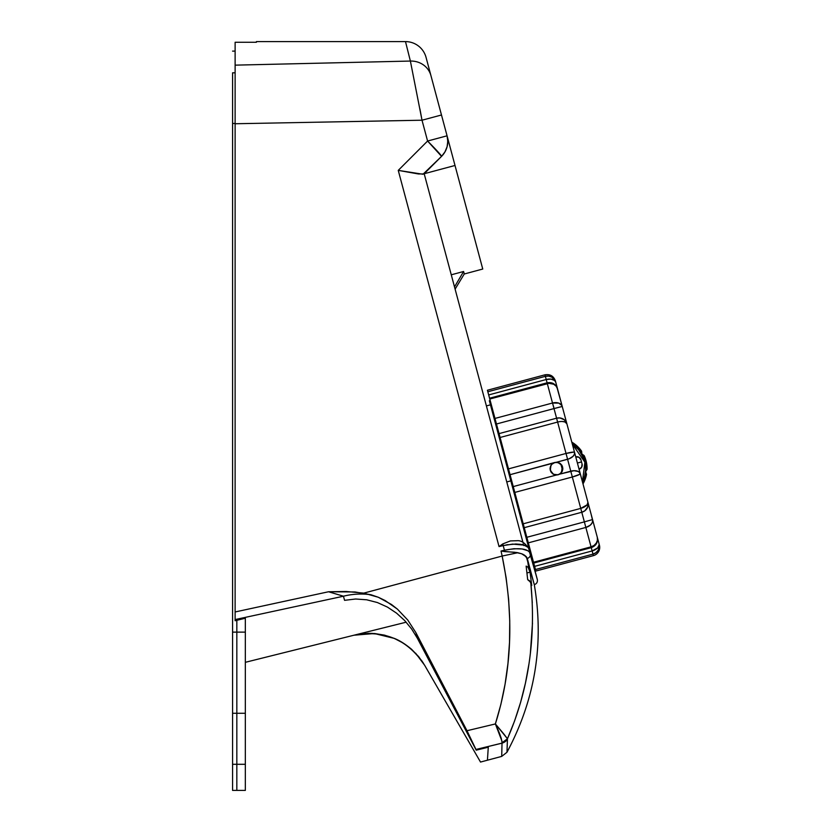 <?xml version="1.0" encoding="UTF-8"?>
<svg xmlns="http://www.w3.org/2000/svg" width="832" height="832" viewBox="0 0 832 832"><rect width="100%" height="100%" fill="white"/><g stroke="black" fill="none" stroke-linecap="round" stroke-linejoin="round"><path stroke-width="1.25" d="M245.336 790.4L236.829 790.4L245.336 790.4L245.336 764.296L245.336 790.4M245.336 632.133L245.336 764.296L236.829 764.296L236.829 790.4L232.575 790.4L236.829 790.4L236.829 764.296L236.829 790.4L236.829 764.296L245.336 764.296L245.336 713.284L236.829 713.284L236.829 764.296L232.575 764.296L232.575 790.4L232.575 764.296L236.829 764.296L236.829 632.133L236.829 764.296L236.829 713.284L232.575 713.284L232.575 764.296L232.575 632.133L232.575 713.284L245.336 713.284L245.336 632.133L236.829 632.133L236.829 620.308L236.829 632.133L245.336 632.133M455.104 289.13L464.266 273.988L463.601 271.492L454.511 286.894L463.601 271.492L451.266 274.799L463.601 271.492L464.266 273.988L482.758 269.038L426.046 57.366A21.268 21.268 0 0 0 405.496 41.6L410.384 61.058A21.268 19.978 -15 0 1 430.934 75.608L426.046 57.366A21.268 21.268 0 0 0 405.496 41.6L256.402 41.6L256.402 42.266L235.123 42.266L235.123 65.146L410.384 61.058L405.496 41.6M482.758 269.038L455.01 165.474L424.185 173.732L455.01 165.474L447.065 135.814L447.782 141.222L447.096 146.723L444.964 151.902L441.553 156.364A21.268 0.967 -135 0 0 427.586 141.034L422.011 120.214L235.123 123.75L235.123 611.967L328.536 591.76L346.216 591.49L363.792 593.122L502.154 556.046L501.03 551.034L504.431 550.212L503.183 545.594L499.044 546.582L398.247 170.383L427.586 141.034L398.247 170.383L422.999 174.252L441.553 156.364C447.054 150.498 448.885 143.645 447.065 135.814A21.268 21.268 0 0 1 441.553 156.364L423.987 173.93L418.423 173.961L398.247 170.383L499.044 546.582L503.183 545.594L504.431 550.212L513.989 548.714M245.336 640.817L245.336 647.078M245.336 630.396L245.336 633.766M245.336 624.832L245.336 630.146M256.402 42.266L235.123 42.266L235.123 619.57L343.46 596.211L344.562 600.33L355.638 599.009L344.562 600.33L343.46 596.211L235.123 619.57L235.123 620.724L245.336 618.228L245.336 628.389M526.302 556.66L527.27 558.428L524.441 555.142L526.344 556.806L521.57 553.738L517.847 552.718L502.154 556.046L363.792 593.122L378.279 597.251L385.102 600.517L397.405 609.118L407.774 620.058L415.886 632.642L467.002 730.725L495.373 723.944L500.885 704.361L505.066 684.237L507.946 663.562L509.517 642.314L509.746 620.828L508.622 599.3L506.116 577.699L502.154 556.046C514.259 615.129 512.002 671.102 495.373 723.944L502.694 732.618M528.674 568.017L527.342 558.719L534.3 584.688L526.344 556.806L527.342 558.719L530.046 572.156L531.752 585.458L530.774 582.338L532.282 602.763M354.63 635.045L406.193 622.19L353.912 635.222L364.062 633.547L374.338 633.526L384.509 635.149L394.254 638.383L403.385 643.157L411.601 649.314L418.766 656.75L424.622 665.236L480.522 762.06L501.706 756.402L502.029 743.122L475.966 749.466L467.002 730.725L415.886 632.642L417.414 638.342L411.684 629.054L404.737 620.599L396.573 613.163L387.452 607.1L377.364 602.534L366.683 599.789L355.638 599.009L366.683 599.789L377.364 602.534L387.452 607.1L396.573 613.163L404.737 620.599L411.684 629.054L417.414 638.342L476.226 750.173L488.28 747.219L487.427 760.209L480.522 762.06L487.427 760.209M245.336 662.314L245.336 659.495L245.336 662.314L353.912 635.222L374.338 633.526L394.254 638.383C399.495 640.39 405.278 644.041 411.601 649.314L411.653 649.366M235.123 619.57L235.123 611.967L235.123 620.724L245.336 618.228L245.336 659.495M235.123 611.967L328.536 591.76L343.46 596.211L328.536 591.76L355.035 591.968L371.093 594.786A63.814 56.295 -15 0 0 343.46 596.211A63.814 56.295 165 0 1 371.093 594.786L378.279 597.251L391.477 604.49L397.405 609.118L407.774 620.058L415.886 632.642L417.414 638.342L476.226 750.173L475.966 749.466L476.226 750.173L488.28 747.219M501.914 741.031L495.373 723.944L467.002 730.725L475.966 749.466L502.029 743.163M418.766 656.75L424.622 665.236L480.522 762.07L424.622 665.236L415.646 653.214M403.416 643.178L394.326 638.414M384.55 635.159L374.421 633.526M527.332 558.678L527.27 558.428A4.254 3.91 -15 0 0 530.358 553.55L528.299 547.529L524.129 545.147L512.772 544.107L503.183 545.594L502.767 543.92L510.411 540.925L502.767 543.92L499.106 546.541L502.767 543.92L503.183 545.594C518.138 542.87 526.802 544.024 529.162 549.078L530.358 553.55C528.008 548.579 519.366 547.466 504.431 550.212L501.03 551.034L502.154 556.046L517.847 552.718L501.03 551.034L504.743 551.595L504.431 550.212L504.743 551.595L514.925 552.282L521.57 553.738L524.441 555.142L527.301 558.563M522.985 542.464L424.185 173.732L522.985 542.464M235.123 123.833L235.123 105.976M235.123 104.458L235.123 123.75L422.011 120.214L410.384 61.058L235.123 65.146L235.123 123.75M235.123 87.308L235.123 85.415L235.123 87.308M235.123 74.547L235.123 71.084L235.123 74.547M529.017 663.614L525.429 683.166L520.645 702.208L514.654 720.782L507.447 738.754L506.969 752.263C535.174 699.525 544.284 643.666 534.3 584.688C536.734 583.773 537.732 582.036 537.316 579.478L530.358 553.55A4.254 3.91 165 0 1 527.27 558.428L525.512 555.942M532.48 623.158L530.348 653.64M506.969 752.263L501.706 756.402M503.755 733.866L507.447 738.754L514.654 720.782L520.645 702.208M423.592 663.51L421.387 660.192M411.466 649.189L404.508 643.885M394.15 638.342L384.696 635.201M384.322 635.107L374.816 633.558M372.466 633.402L367.64 633.35M359.767 634.046L355.576 634.826M447.71 143.125L447.626 138.715M446.264 149.219L447.096 146.702M443.456 154.19L444.964 151.902M447.065 135.814L441.48 114.993L422.011 120.214L427.586 141.034L447.065 135.814L427.586 141.034L441.553 156.364M419.9 108.857L422.011 120.214L441.48 114.993L430.934 75.608A21.268 19.978 165 0 0 410.384 61.058M521.726 553.79L523.453 554.559M526.146 566.103L528.07 567.31L526.146 566.103L527.686 579.665L526.146 566.103M527.342 558.719L526.344 556.806M502.642 732.555L507.447 738.754C528.455 690.55 536.224 638.414 530.774 582.338L527.686 579.665L529.755 580.861L531.752 585.458L530.046 572.156L528.07 567.31M523.047 543.951L523.827 545.605M513.999 548.714L522.153 548.974L527.81 550.722M517.098 544.055L514.987 544.024M520.198 544.305L520.926 544.409M506.043 544.97L508.071 544.627M512.065 544.159L512.762 544.118M529.506 552.022L537.316 579.478M502.029 743.122L502.029 743.122C501.613 760.822 501.613 760.822 502.029 743.122A8.507 8.164 1.5 0 0 507.437 739.034C506.823 756.673 506.823 756.673 507.437 739.034A8.507 8.164 -178.5 0 1 502.029 743.122M501.322 738.587L501.093 737.849M507.426 739.326L507.104 748.665M507.437 739.034L507.447 738.754A8.507 8.081 -175.8 0 1 502.039 742.778L507.447 738.754L495.373 723.944C499.595 732.846 501.821 739.128 502.039 742.778M529.162 549.078C525.242 543.067 521.186 540.28 517.015 540.717L510.411 540.925M523.12 554.393L521.57 553.738M517.036 552.573L516.298 552.458M235.123 68.838L235.123 71.084M527.03 572.967L530.046 572.156L527.03 572.967M232.575 72.81L235.123 72.81L232.575 72.81L232.575 632.133L232.575 123.469L235.123 123.469L232.575 123.469L232.575 72.81M235.123 51.116L232.575 51.116L235.123 51.106M236.829 620.308L236.829 713.284L236.829 632.133L232.575 632.133L236.829 632.133L236.829 620.308M560.113 463.746L557.742 462.394L561.018 464.714L562.255 467.314M510.827 480.865L511.649 480.646L510.827 480.865L528.85 548.142L489.351 400.733L510.827 480.865L506.771 481.946L510.827 480.865M561.018 464.714L562.37 469.758L560.747 473.346M561.517 472.264L562.193 467.106M561.538 472.233L562.047 471.12M560.789 473.294L561.496 472.306M558.99 462.946L557.877 462.446M560.05 463.694L559.052 462.987M562.411 468.416L562.37 469.758M582.026 463.84L580.965 459.867A4.254 4.254 0 0 0 575.754 456.862A4.254 4.254 0 0 1 580.965 459.867L578.978 457.288L575.754 456.862M579.051 469.196L581.641 467.21L582.067 463.975A4.254 4.254 0 0 1 579.051 469.196A4.254 4.254 0 0 0 582.067 463.975L581.516 461.926L577.408 463.029L581.516 461.926L580.965 459.867M588.089 505.419L587.694 506.969L587.922 502.268L580.268 473.73A8.507 1.113 165 0 1 572.333 476.996L570.773 471.172A8.507 4.919 -15 0 1 580.268 473.73L574.538 452.327A8.507 4.919 165 0 1 567.59 459.285L572.333 476.996L579.758 474.302L579.862 472.846L578.178 471.453L574.018 470.694L559.666 474.146L562.328 471.11L562.609 466.981L560.3 463.559L556.483 462.259L569.171 458.765L573.03 456.331L574.402 454.314L574.538 452.327L573.799 452.088L566.03 453.461L570.773 471.172L513.24 486.585L514.8 492.419L572.333 476.996L580.746 508.394L587.122 504.816L580.746 508.394L581.786 512.262L584.771 510.827L587.694 506.969L586.986 508.425M588.598 504.806L587.922 502.268A8.507 8.06 165 0 1 581.786 512.262L580.746 508.394L523.214 523.817L524.254 527.675L581.786 512.262L585.853 527.436L590.169 525.262L592.01 523.099L591.219 524.222M585.967 521.446L584.771 521.768M564.262 419.765L559.884 417.945L556.587 418.194L557.617 422.063L559.239 421.71M565.219 420.68L566.883 423.779L564.346 419.827M562.359 421.502L564.918 421.97L566.883 423.779L566.207 421.242M558.771 403.114L561.798 405.413L558.771 403.114L552.51 403.021L554.102 408.554M562.224 406.37L561.798 405.413M559.822 407.046L554.206 408.522L562.245 406.474L556.951 387.338M554.965 380.286L551.814 377.146L548.673 376.106L545.366 376.334L546.218 379.517L551.002 379.111L554.622 380.505L555.755 382.221L555.339 381.306M555.173 380.682L555.755 382.221L555.173 380.682M544.96 374.816L545.366 376.334L487.833 391.758L487.427 390.239L544.96 374.816L487.427 390.239L489.778 399.027L548.954 383.323L553.706 384.228L556.14 386.162L557.523 388.825A8.507 7.686 165 0 0 547.31 383.614L552.51 403.021A8.507 5.855 -15 0 1 562.245 406.474L557.523 388.825C555.693 383.968 552.219 381.961 547.102 382.814L547.31 383.614L547.102 382.814L489.57 398.226L547.102 382.814L545.366 376.334A8.507 8.362 -15 0 1 555.755 382.221L555.381 380.838C553.55 375.981 550.077 373.974 544.96 374.816L545.366 376.334L487.833 391.758L488.686 394.93L546.218 379.517L547.102 382.814M580.746 508.394L572.333 476.996L514.8 492.419L523.214 523.817L580.746 508.394A8.507 4.066 -15 0 0 587.922 502.268L587.122 504.816M592.01 523.099L592.696 520.728L591.094 514.114M597.532 538.793L597.282 537.222L597.418 540.228L596.284 543.119L594.048 545.438L591.053 546.842L591.271 547.643L533.738 563.056L591.271 547.643L591.053 546.842L533.52 562.266L533.738 563.056L533.52 562.266L591.053 546.842A8.507 7.686 -15 0 0 597.282 537.222L578.947 468.77M599.154 544.835L599.061 543.837A8.507 8.362 165 0 1 592.998 554.122L592.155 550.94A8.507 5.075 -15 0 0 599.061 543.837L599.425 545.22A8.507 8.507 0 0 1 593.414 555.641A8.507 8.507 0 0 0 599.425 545.22L597.282 537.222C598.135 542.35 596.128 545.823 591.271 547.643L592.155 550.94L593.726 550.42L597.574 547.955L599.154 544.835L597.574 547.955L592.155 550.94L592.998 554.122L595.982 552.666L598.177 550.191L595.982 552.666M598.177 550.191L599.331 545.896M575.858 457.278L562.245 406.474L554.008 408.574L552.51 403.021L494.978 418.434L496.475 423.998L554.008 408.574L556.587 418.194A8.507 8.06 -15 0 1 566.883 423.779A8.507 4.066 165 0 0 557.617 422.063L566.03 453.461A8.507 1.113 -15 0 1 574.538 452.327L566.883 423.779M563.711 411.944L562.245 406.474M557.222 387.702L555.755 382.221C555.256 380.38 555.256 380.38 555.755 382.221A8.507 5.075 165 0 0 546.218 379.517L488.686 394.93L489.497 397.966M597.303 537.285L597.054 536.38M587.683 501.384L588.349 503.859M557.752 389.667L555.755 382.221M557.617 422.063L556.587 418.194L499.044 433.618L500.084 437.476L557.617 422.063L500.084 437.476L510.058 474.698L567.59 459.285L566.03 453.461L508.498 468.874L566.03 453.461L557.617 422.063M584.366 521.882L592.561 519.584A8.507 5.855 165 0 1 585.853 527.436L591.053 546.842L584.366 521.882L526.833 537.295L528.32 542.859L585.853 527.436L528.32 542.859L533.52 562.266L524.254 527.675L581.786 512.262L584.366 521.882L526.833 537.295L510.058 474.698L554.788 462.478L551.637 464.454M597.282 537.222L592.561 519.584M592.998 554.122L593.414 555.641L592.998 554.122L535.465 569.535L592.998 554.122M534.622 566.363L535.87 571.054L534.622 566.363L592.155 550.94L534.622 566.363L533.801 563.316M554.466 474.708L558.095 474.812L553.436 474.271L550.274 470.278L551.387 472.534L554.31 474.656M551.585 464.506L550.118 467.813L550.285 470.298L550.077 468.177L551.023 465.265L550.077 468.177L551.158 472.212L553.436 474.271L556.41 475.02L513.24 486.585L496.475 423.998L554.008 408.574L556.587 418.194L499.044 433.618L494.978 418.434L552.51 403.021L547.31 383.614L489.778 399.027L494.978 418.434L489.57 398.226M558.428 462.571L554.788 462.478L558.511 462.602L561.725 465.057L562.609 466.981L562.328 471.11L560.518 473.554L558.095 474.812L561.194 472.909M561.309 472.774L562.775 469.466L562.609 466.991L561.506 464.755L558.584 462.634M559.551 463.07L562.609 466.981M591.271 547.643L592.155 550.94M552.469 463.653L554.788 462.478L557.398 462.332M553.342 474.219L550.274 470.288L550.971 465.369M550.399 466.596L550.919 465.452M550.077 469.061L550.118 467.813M551.387 472.534L550.722 471.463M553.249 474.167L552.24 473.439M560.425 473.637L558.095 474.812L555.495 474.958M556.858 475.01L555.61 474.968M560.331 473.699L559.27 474.365M562.609 466.991L561.922 471.91M562.484 470.694L561.974 471.827M562.817 468.229L562.775 469.466M561.506 464.755L562.172 465.816M559.634 463.112L560.654 463.84M556.026 462.27L557.284 462.311M583.95 458.89L578.635 449.696L572.354 444.184L584.906 462.186L582.452 481.874L584.626 476.195L585.582 470.257L585.312 464.381L583.95 458.89L581.714 454.054M581.849 453.773L581.838 453.669A29.484 29.484 0 0 0 572.239 443.747A29.484 29.484 0 0 1 581.838 453.669L581.599 451.173A30.628 30.628 0 0 0 571.802 442.146A30.628 30.628 0 0 1 581.599 451.173L581.901 453.939M585.738 471.546L585.79 471.453A29.484 29.484 0 0 0 582.109 454.137A29.484 29.484 0 0 1 585.79 471.453L587.07 469.29A30.628 30.628 0 0 0 584.158 455.593L582.109 454.137L584.158 455.593A30.628 30.628 0 0 1 587.07 469.29L585.738 471.546M582.566 482.3A29.484 29.484 0 0 0 585.738 471.994A29.484 29.484 0 0 1 582.566 482.3M586.539 474.375L585.738 471.994L586.539 474.375A30.628 30.628 0 0 1 583.003 483.912A30.628 30.628 0 0 0 586.539 474.375M424.622 665.246C407.722 639.558 384.145 629.554 353.922 635.232M489.351 400.733L490.173 400.504M532.355 560.986L533.125 560.778M593.414 555.641L535.87 571.054M490.454 404.841L486.408 405.922"/></g></svg>
